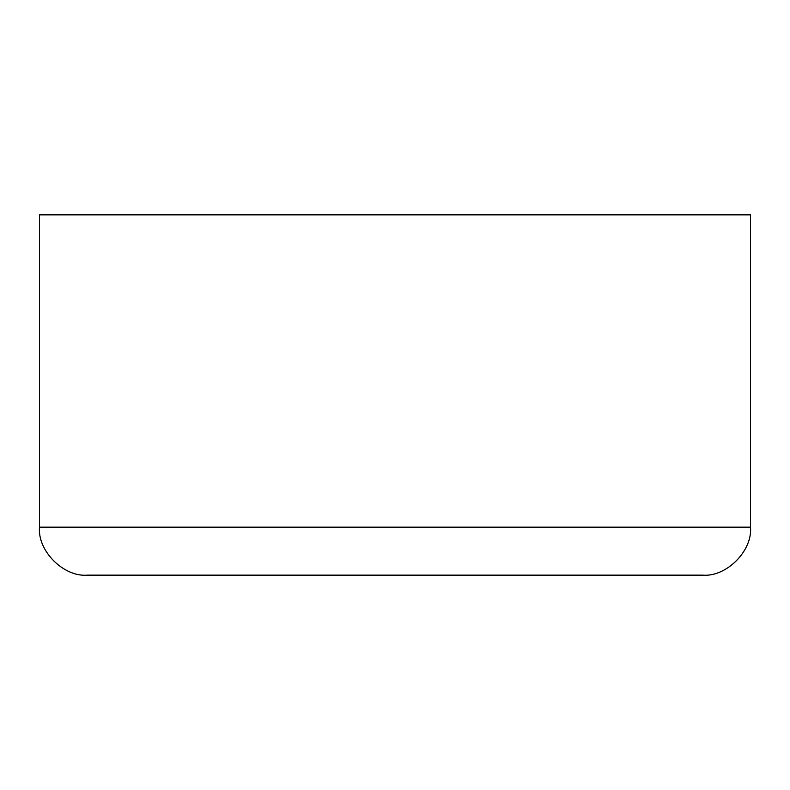 <?xml version="1.0" encoding="UTF-8"?>
<svg xmlns="http://www.w3.org/2000/svg" width="790" height="790" viewBox="0 0 790 790"><rect width="100%" height="100%" fill="white"/><g stroke="black" fill="none" stroke-linecap="round" stroke-linejoin="round"><path stroke-width="1.19" d="M750.5 214.85L750.5 527.177C752.643 550.907 726.257 577.293 702.527 575.15C726.257 577.293 752.643 550.907 750.5 527.177L39.5 527.177L39.5 214.85L39.5 527.177C37.357 550.907 63.743 577.293 87.473 575.15C63.743 577.293 37.357 550.907 39.5 527.177L750.5 527.177L750.5 214.85L39.5 214.85L750.5 214.85M87.473 575.15L702.527 575.15L87.473 575.15"/></g></svg>
